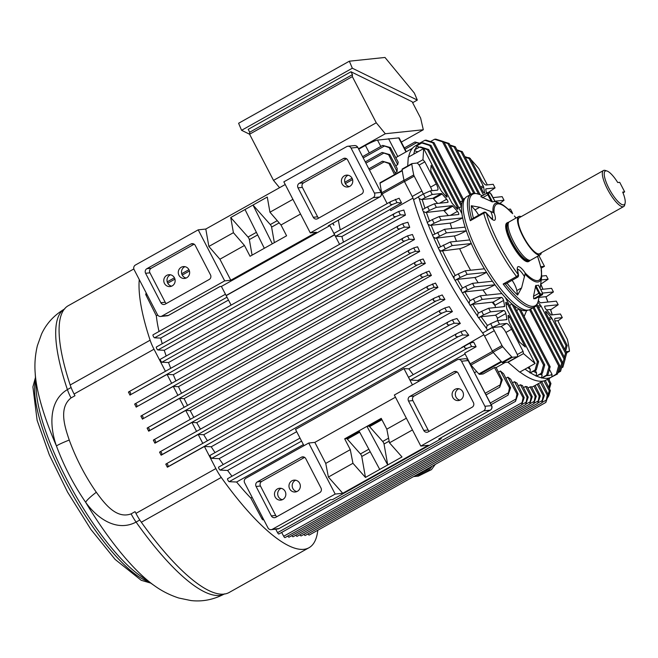 <?xml version="1.0" encoding="UTF-8"?>
<svg xmlns="http://www.w3.org/2000/svg" width="658" height="658" viewBox="0 0 658 658"><rect width="100%" height="100%" fill="white"/><g stroke="black" fill="none" stroke-linecap="round" stroke-linejoin="round"><path stroke-width="0.99" d="M308.717 443.023L245.919 478.226A3.405 3.249 84 0 0 244.628 482.824L267.971 527.864A3.405 3.249 84 0 0 272.379 529.271L335.177 494.068L308.717 443.023L314.845 442.382L325.743 463.405L328.4 477.05L352.943 463.29L365.461 477.428L387.726 464.951L366.95 426.351L368.883 426.154A2.04 0.559 -119.3 0 1 369.582 426.631L382.709 441.46A2.04 0.559 -119.3 0 1 384.033 444.01L387.726 464.951L401.997 456.948L389.478 442.818L412.443 429.945M328.4 477.05L342.76 493.278L428.391 445.277L420.807 446.075L483.605 410.872A3.405 3.249 84 0 0 484.905 406.274L461.554 361.234L468.126 360.543L491.477 405.583A3.405 3.249 84 0 1 490.177 410.189L438.804 438.985L441.164 438.738L441.156 437.693M607.021 171.014L605.335 170.463A20.661 5.692 60.7 0 0 603.485 170.504A20.661 5.692 60.7 0 0 608.033 190.244A20.661 5.692 60.7 0 0 623.036 206.752A20.661 5.692 60.7 0 0 623.694 206.546A20.661 5.692 60.7 0 0 624.689 204.992L625.1 203.273A19.304 5.322 60.7 0 0 622.69 192.078L624.664 191.873L619.721 182.332L617.747 182.546A19.304 5.322 60.7 0 0 607.021 171.014A19.304 5.322 60.7 0 0 610.089 190.483A19.304 5.322 60.7 0 0 625.1 203.273M603.485 170.504L519.343 217.666A20.661 5.692 60.7 0 0 523.891 237.406A20.661 5.692 60.7 0 0 538.886 253.914A20.661 5.692 60.7 0 0 539.544 253.717L623.694 206.546M365.461 477.428L361.768 456.488A2.04 0.559 60.7 0 0 360.444 453.938L347.317 439.116A2.04 0.559 60.7 0 0 346.618 438.631L344.685 438.837L381.221 418.356L386.822 429.164L406.364 418.208M314.845 442.382L395.466 397.193M325.743 463.405L350.286 449.644L352.943 463.29M344.685 438.837L350.286 449.644M389.478 442.818L386.822 429.164M272.379 529.271L278.959 528.58L330.332 499.784L332.701 499.529L441.164 438.738M342.76 493.278L335.177 494.068M420.807 446.075L394.348 395.03L457.145 359.827A3.405 3.249 84 0 1 461.554 361.234M379.732 469.425L358.955 430.834M256.094 486.476A3.405 3.249 84 0 1 257.393 481.87L301.348 457.236A3.405 3.249 84 0 1 305.756 458.634L321.014 488.063A3.405 3.249 84 0 1 319.714 492.661L275.76 517.303A3.405 3.249 84 0 1 271.343 515.897L256.094 486.476L260.453 486.015A3.405 3.249 84 0 1 261.744 481.417L304.638 457.376M418.661 381.401A133.434 36.766 -119.3 0 1 417.863 380.431L410.436 380.085A1.703 0.469 -119.3 0 1 409.177 378.638L412.426 384.897M413.24 374.641A133.434 36.766 -119.3 0 1 408.824 368.842L403.979 368.62L295.516 429.411L303.955 445.696M358.709 149.169L365.412 145.434A10.89 1.234 -27.4 0 1 377.503 140.105L398.682 137.884A10.89 1.234 -27.4 0 1 399.176 137.991L406.299 151.751M397.794 156.522L388.565 138.731M394.537 174.625L388.977 163.505L382.438 161.21L390.095 163.381L395.762 173.934M171.672 286.156A5.955 5.683 84 0 1 170.48 274.797M172.182 285.901A5.955 5.683 84 0 1 163.809 281.237A5.955 5.683 84 0 1 174.888 278.918A5.955 5.683 84 0 1 172.182 285.901M186.173 278.03A5.955 5.683 84 0 1 184.98 266.671M186.683 277.775A5.955 5.683 84 0 1 178.31 273.111A5.955 5.683 84 0 1 189.389 270.792A5.955 5.683 84 0 1 186.683 277.775M349.299 186.592A5.955 5.683 84 0 1 348.107 175.234M349.809 186.337A5.955 5.683 84 0 1 341.436 181.674A5.955 5.683 84 0 1 352.515 179.354A5.955 5.683 84 0 1 349.809 186.337M210.502 274.871A3.405 3.249 84 0 1 209.211 279.477L165.248 304.119A3.405 3.249 84 0 1 160.84 302.713L145.591 273.284A3.405 3.249 84 0 1 146.882 268.686L190.845 244.044A3.405 3.249 84 0 1 195.253 245.45L210.502 274.871M347.843 146.265A3.405 3.249 84 0 0 346.643 146.644L283.845 181.847L310.305 232.891L373.094 197.688A3.405 3.249 84 0 0 374.394 193.09L351.051 148.05L357.623 147.359A3.405 3.249 -96 0 0 354.415 145.574L347.843 146.265A3.405 3.249 84 0 1 351.051 148.05M362.928 189.438A3.405 3.249 84 0 1 361.629 194.044L317.674 218.678A3.405 3.249 84 0 1 313.266 217.28L298.008 187.851A3.405 3.249 84 0 1 299.308 183.253L343.262 158.611A3.405 3.249 84 0 1 347.679 160.017L362.928 189.438M160.675 316.465A3.405 3.249 84 0 0 161.876 316.087L224.674 280.884L198.214 229.839L135.416 265.034A3.405 3.249 84 0 0 134.117 269.64L157.468 314.68A3.405 3.249 84 0 0 160.675 316.465L167.247 315.774A3.405 3.405 0 0 0 168.563 315.363A3.405 0.938 -119.3 0 1 168.448 315.396A3.405 3.249 84 0 1 167.247 315.774M272.322 243.797L286.592 235.794L280.991 224.987L269.945 212.213L267.271 197.046L245.015 209.524L264.327 248.272L272.322 243.797L253.001 205.049L270.282 224.567A2.04 0.559 -119.3 0 1 271.606 227.109L274.345 242.662M252.08 255.139L249.341 239.594A2.04 0.559 60.7 0 0 248.017 237.044L230.736 217.527L233.409 232.693L244.455 245.467L250.056 256.275L264.327 248.272M230.736 217.527L245.015 209.524M310.305 232.891L316.432 232.241L230.802 280.242L224.674 280.884M166.318 303.519A3.405 3.249 84 0 1 165.199 302.261L149.942 272.831A3.405 3.249 84 0 1 151.241 268.225L194.135 244.192M318.743 218.086A3.405 3.249 84 0 1 317.617 216.819L302.367 187.398A3.405 3.249 84 0 1 303.667 182.792L346.552 158.751M198.214 229.839L205.798 229.042L208.866 246.454L219.904 259.227L230.802 280.242M390.794 201.562L334.305 233.22A1.703 0.469 60.7 0 0 334.272 233.236A1.703 0.469 60.7 0 0 334.568 234.7L226.105 295.5L221.401 286.427L219.83 286.592L168.448 315.396L161.876 316.087M332.586 223.416L333.943 225.209L332.923 223.235M334.568 234.7L329.872 225.636L328.293 225.801A3.405 0.938 60.7 0 0 328.4 225.768A3.405 0.938 60.7 0 0 328.49 225.694M338.376 220.175A133.434 36.766 60.7 0 0 340.268 229.881M285.235 184.52L205.798 229.042M292.917 199.341L269.945 212.213M300.533 214.031L280.991 224.987M244.455 245.467L219.904 259.227M233.409 232.693L208.866 246.454M221.401 286.427L329.872 225.636M459.991 400.138A5.955 5.683 84 0 1 458.799 388.779M460.501 399.883A5.955 5.683 84 0 1 452.12 395.219A5.955 5.683 84 0 1 463.207 392.9A5.955 5.683 84 0 1 460.501 399.883M282.364 499.702A5.955 5.683 84 0 1 281.172 488.343M282.874 499.447A5.955 5.683 84 0 1 274.501 494.783A5.955 5.683 84 0 1 285.58 492.464A5.955 5.683 84 0 1 282.874 499.447M296.865 491.575A5.955 5.683 84 0 1 295.672 480.217M297.375 491.32A5.955 5.683 84 0 1 289.002 486.657A5.955 5.683 84 0 1 300.081 484.337A5.955 5.683 84 0 1 297.375 491.32M429.246 431.27A3.405 3.249 84 0 1 428.128 430.011L412.87 400.582A3.405 3.249 84 0 1 414.17 395.976L457.055 371.935M408.511 401.035A3.405 3.249 84 0 1 409.811 396.437L453.773 371.795A3.405 3.249 84 0 1 458.182 373.201L473.431 402.622A3.405 3.249 84 0 1 472.131 407.228L428.177 431.87A3.405 3.249 84 0 1 423.768 430.464L408.511 401.035L412.87 400.582M276.821 516.703A3.405 3.249 84 0 1 275.702 515.444L260.453 486.015M403.979 368.62L409.177 378.638A1.703 0.469 -119.3 0 1 408.84 377.108L469.861 343.196L473.694 342.111L476.096 346.758L464.68 353.157L470.223 363.841L492.497 351.356M395.738 165.75L397.712 164.64A133.434 36.766 -119.3 0 1 398.23 162.222L390.359 147.556L389.232 147.68L382.693 145.385L390.359 147.556M395.137 172.766L397.095 171.664A133.434 36.766 -119.3 0 1 397.235 168.538L389.758 154.614L388.631 154.729L382.101 152.442L389.758 154.614M505.879 378.292L507.877 377.174A133.434 36.766 -119.3 0 0 510.723 379.247L518.076 393.961L515.502 401.364L516.949 394.076L507.877 377.174M512.508 382.808L514.49 381.698A133.434 36.766 -119.3 0 0 516.982 383.112L524.204 397.572L521.63 404.974L523.077 397.687L514.49 381.698M518.372 385.901L520.404 384.766A133.434 36.766 -119.3 0 0 522.452 385.572L528.234 397.144L525.66 404.547L527.107 397.267L520.404 384.766M523.48 387.636L525.569 386.468A133.434 36.766 -119.3 0 0 527.297 386.764L532.273 396.725L529.698 404.127L531.146 396.84L525.569 386.468M527.946 388.072L530.06 386.888A133.434 36.766 -119.3 0 0 531.524 386.731L536.303 396.305L535.176 396.42L530.06 386.888M531.779 387.249L533.885 386.073A133.434 36.766 -119.3 0 0 535.028 385.522A133.434 36.766 -119.3 0 0 535.135 385.465L540.341 395.877L539.215 396.001L533.885 386.073M496.157 367.551L505.27 362.443M498.435 372.115L500.425 371.005A133.434 36.766 -119.3 0 0 503.617 373.777L510.608 387.751L508.034 395.154L509.481 387.866L500.425 371.005M153.026 334.832L225.447 294.233L153.051 334.815A1.703 0.469 60.7 0 0 153.026 334.832A1.703 0.469 60.7 0 0 153.347 336.345A1.703 0.469 60.7 0 0 154.556 337.809L160.651 338.097L228.474 300.081M160.651 338.097A133.434 36.766 60.7 0 0 162.23 343.723M394.142 213.735L156.407 346.988A1.703 0.469 60.7 0 0 156.382 347.005A1.703 0.469 60.7 0 0 156.694 348.518A1.703 0.469 60.7 0 0 157.912 349.982L164.253 350.278L405.443 215.092A133.434 36.766 -119.3 0 1 403.864 210.025L398.641 211.506L400.377 214.853L395.754 216.663C393.081 216.597 392.579 215.602 394.265 213.661L398.641 211.506M164.253 350.278A133.434 36.766 60.7 0 0 166.17 356.003M398.263 225.908L160.379 359.243A1.703 0.469 60.7 0 0 160.379 359.243A1.703 0.469 60.7 0 0 160.733 360.831A1.703 0.469 60.7 0 0 161.958 362.237L168.522 362.542L409.712 227.355A133.434 36.766 -119.3 0 1 407.87 222.264L402.638 223.745L404.382 227.1L399.941 228.844C397.128 228.926 396.568 227.948 398.263 225.908L402.638 223.745M168.522 362.542A133.434 36.766 60.7 0 0 170.726 368.324M130.021 395.154L128.425 392.094L128.878 391.781C130.498 391.971 130.991 392.99 130.366 394.825L167.05 374.402L173.301 374.698L414.491 239.504A133.434 36.766 -119.3 0 1 412.459 234.495L407.508 235.893L409.251 239.257L404.81 240.993C402.005 241.083 401.446 240.104 403.132 238.056L407.508 235.893M173.301 374.698A133.434 36.766 60.7 0 0 175.933 380.908M136.239 407.17L134.651 404.102L135.104 403.79C136.724 403.987 137.218 404.999 136.593 406.833L173.276 386.411L178.483 386.657L419.672 251.463A133.434 36.766 -119.3 0 1 417.6 246.808L413.734 247.91L415.478 251.266L411.036 253.009C408.231 253.091 407.664 252.113 409.358 250.065L413.734 247.91M178.483 386.657A133.434 36.766 60.7 0 0 181.534 393.27M142.465 419.179L140.878 416.111L141.33 415.807C142.951 415.996 143.444 417.007 142.819 418.85L179.502 398.419L184.117 398.641L425.315 263.447A133.434 36.766 -119.3 0 1 423.168 259.005L419.96 259.918L421.704 263.274L417.262 265.018C414.45 265.1 413.89 264.121 415.585 262.081L419.96 259.918M184.117 398.641A133.434 36.766 60.7 0 0 187.505 405.418M148.692 431.187L185.729 410.428L190.203 410.641L431.393 275.447A133.434 36.766 -119.3 0 1 429.139 271.088L421.811 274.09L147.556 427.815C149.169 428.004 149.67 429.016 149.045 430.858L148.692 431.187L147.104 428.119L147.556 427.815M190.203 410.641A133.434 36.766 60.7 0 0 193.814 417.386M154.918 443.196L191.955 422.436L196.734 422.666L437.924 287.472A133.434 36.766 -119.3 0 1 435.481 283.072L428.037 286.098L153.783 439.824C155.395 440.013 155.897 441.033 155.272 442.867L154.918 443.196L153.33 440.136L153.783 439.824M196.734 422.666A133.434 36.766 60.7 0 0 200.451 429.164M161.144 455.204L198.181 434.453L203.733 434.716L444.923 299.522A133.434 36.766 -119.3 0 1 442.209 294.94L434.264 298.107L160.009 451.832C161.621 452.03 162.123 453.041 161.498 454.875L161.144 455.204L159.557 452.145L160.009 451.832M203.733 434.716A133.434 36.766 60.7 0 0 207.426 440.761M167.371 467.221L204.408 446.461L211.226 446.782L452.424 311.596A133.434 36.766 -119.3 0 1 449.315 306.694L444.866 307.96L440.605 310.058L166.235 463.849C167.848 464.038 168.349 465.05 167.724 466.892L167.371 467.221L165.783 464.153L166.235 463.849M211.226 446.782A133.434 36.766 60.7 0 0 215.034 452.605M447.95 322.058L210.215 455.32A1.703 0.469 60.7 0 0 210.182 455.328A1.703 0.469 60.7 0 0 210.535 456.915A1.703 0.469 60.7 0 0 211.769 458.322L219.139 458.667L460.329 323.473A133.434 36.766 -119.3 0 1 456.981 318.546L452.449 319.829L454.185 323.185L449.743 324.929C446.938 325.011 446.379 324.032 448.065 321.992L452.449 319.829M219.139 458.667A133.434 36.766 60.7 0 0 223.251 464.515M408.824 368.842L468.767 335.243A133.434 36.766 -119.3 0 1 465.206 330.39L460.904 331.616L462.64 334.963L458.198 336.707C455.418 336.806 454.843 335.835 456.471 333.795L460.904 331.616M461.727 347.457L483.844 334.79M231.09 305.123L226.179 295.639L334.642 234.84A1.703 0.469 60.7 0 0 335.81 236.214L392.407 204.49C389.725 204.424 389.223 203.429 390.91 201.488L399.118 198.247L401.52 202.886L390.104 209.285L390.762 210.552L412.969 198.107M335.81 236.214L341.905 236.502L390.186 209.441M341.905 236.502A133.434 36.766 60.7 0 0 343.476 242.128M414.491 239.504L409.251 239.257M419.672 251.463L415.478 251.266M425.315 263.447L421.704 263.274M431.393 275.447L427.93 275.283L423.489 277.026C420.676 277.117 420.117 276.138 421.811 274.09M437.924 287.472L434.157 287.299L429.715 289.035C426.902 289.125 426.343 288.146 428.037 286.098M444.923 299.522L440.383 299.308L435.941 301.051C433.129 301.134 432.569 300.155 434.264 298.107M452.424 311.596L446.601 311.316L442.168 313.06C439.355 313.142 438.796 312.163 440.49 310.124M456.471 333.795L218.629 467.114A1.703 0.469 60.7 0 0 218.999 468.71A1.703 0.469 60.7 0 0 220.216 470.092L227.578 470.437L296.7 431.689M227.578 470.437A133.434 36.766 60.7 0 0 231.994 476.228M494.52 367.567L496.083 367.403L502.284 379.814L499.71 387.217L501.166 379.937L494.52 367.567L483.104 373.966L479.517 374.344A2.04 0.559 -119.3 0 1 478.868 373.917A145.689 40.138 -119.3 0 1 471.005 365.034A2.04 0.559 -119.3 0 1 470.223 363.841M380.11 182.71L402.219 170.323L380.176 182.694A2.04 0.559 60.7 0 0 380.11 182.71A2.04 0.559 60.7 0 0 380.011 183.204A145.689 40.138 60.7 0 0 381.689 192.736A2.04 0.559 60.7 0 0 382.158 193.954L387.151 203.593M146.471 293.468L145.805 293.846A1.703 0.469 60.7 0 0 146.092 295.31L156.341 315.815L157.698 315.059M156.341 315.815A133.434 36.766 60.7 0 0 159.014 331.468M300.023 438.096L227.586 478.695A1.703 0.469 60.7 0 0 227.964 480.299A1.703 0.469 60.7 0 0 229.181 481.681L236.609 482.026L303.387 444.594M236.609 482.026A133.434 36.766 60.7 0 0 250.813 498.065L252.137 497.325M476.096 346.758L471.597 346.544L467.164 348.288C464.384 348.395 463.808 347.424 465.436 345.384M417.863 380.431L465.091 353.955M250.813 498.065L261.785 518.504A1.703 0.469 60.7 0 0 263.077 519.853L263.652 519.532M474.558 372.658L476.647 371.482M380.085 190.401L381.114 189.833M469.861 343.196L471.597 346.544M501.166 379.937L502.284 379.814M468.767 335.243L462.64 334.963M401.52 202.886L397.029 202.672L392.407 204.49M395.294 199.333L397.029 202.672M548.55 378.728L550.943 383.524L549.817 383.639L547.497 379.312M549.619 378.128L549.109 379.855M397.095 171.664L388.631 154.729M388.977 163.505L390.095 163.381M154.556 337.809L226.985 297.21M405.443 215.092L400.377 214.853M157.912 349.982L395.754 216.663M409.712 227.355L404.382 227.1M427.93 275.283L426.187 271.927M434.157 287.299L432.413 283.935M440.383 299.308L438.639 295.952M446.601 311.316L444.866 307.96M460.329 323.473L454.185 323.185M509.481 387.866L510.608 387.751M516.949 394.076L518.076 393.961M275.71 529.18L277.569 532.643A1.703 0.469 60.7 0 0 278.869 534L515.502 401.364M523.077 397.687L524.204 397.572M281.649 532.437L283.697 536.254A1.703 0.469 60.7 0 0 284.996 537.611L521.63 404.974M527.107 397.267L528.234 397.144M287.834 536.015A1.703 0.469 60.7 0 0 289.026 537.183L525.66 404.547M531.146 396.84L532.273 396.725M291.864 535.596A1.703 0.469 60.7 0 0 293.057 536.764L529.698 404.127M295.903 535.168A1.703 0.469 60.7 0 0 297.095 536.344L533.728 403.699L535.176 396.42M536.303 396.305L533.728 403.699M299.933 534.748A1.703 0.469 60.7 0 0 301.125 535.916L537.759 403.28L539.215 396.001M540.341 395.877L537.759 403.28M538.45 383.606L544.372 395.458L543.245 395.573L537.199 384.305M303.971 534.329A1.703 0.469 60.7 0 0 305.164 535.497L541.797 402.861L543.245 395.573M544.372 395.458L541.797 402.861M541.764 381.747L548.41 395.03L547.275 395.154L540.473 382.471M308.002 533.901A1.703 0.469 60.7 0 0 309.194 535.069L545.827 402.433L547.275 395.154M548.41 395.03L545.827 402.433M545.285 380.456L550.351 390.581L549.224 390.696L543.952 380.883M550.351 390.581L548.83 395.762L547.571 397.876M548.172 394.57L549.224 390.696M549.422 388.705L550.943 383.524M548.788 387.455L549.817 383.639M419.409 143.617L414.959 142.005L419.82 143.296M397.712 164.64L389.232 147.68M339.561 244.324L334.642 234.84M198.181 434.453L202.796 443.352M191.955 422.436L196.569 431.344M185.729 410.428L190.343 419.335M179.502 398.419L184.117 407.318M173.276 386.411L177.89 395.31M167.05 374.402L171.664 383.301M139.266 279.568A164.41 45.303 60.7 0 0 150.114 340.194A21.443 5.906 60.7 0 0 153.997 349.217L165.438 371.293M133.854 268.949L68.292 305.699A164.41 45.303 -119.3 0 0 70.192 384.988A21.443 5.906 -119.3 0 0 74.083 394.019L74.963 395.729L71.023 397.934C58.373 407.968 64.928 427.248 69.246 440.046A20.423 1.563 159.8 0 0 56.456 445.992C49.638 426.877 48.429 400.862 67.404 389.585L71.105 387.513M69.246 440.046C76.073 458.684 85.096 476.088 96.315 492.266C104.293 503.189 116.195 519.335 131.115 513.873A20.423 5.626 60.7 0 0 136.091 522.082C116.598 532.404 96.849 518.043 85.647 502.293C73.63 484.79 63.9 466.02 56.456 445.992A140.582 38.732 60.7 0 1 35.17 372.839C34.471 363.89 35.203 354.851 37.366 345.713L41.528 334.091C46.397 323.53 54.17 315.1 64.846 308.799M131.115 513.873L135.063 511.661L135.943 513.372L215.865 468.57A21.443 5.906 60.7 0 0 221.261 477.445A164.41 45.303 60.7 0 0 308.989 547.736A164.41 45.303 60.7 0 0 317.814 530.241M204.408 446.461L215.865 468.57M308.989 547.736L229.066 592.529A164.41 45.303 -119.3 0 1 141.338 522.238A21.443 5.906 -119.3 0 1 135.943 513.372M96.315 492.266A20.423 3.027 145.3 0 0 85.647 502.293A140.582 38.732 60.7 0 0 154.507 585.743C161.778 591.016 169.871 595.112 178.795 598.023L190.878 600.54C202.434 601.905 213.677 599.668 224.625 593.853M385.3 133.738L423.308 129.749L420.635 118.127L412.147 101.743L350.969 71.747L352.458 74.625L352.334 76.616L376.261 122.775L385.3 133.738L358.503 148.757M401.298 142.087L423.308 129.749M279.551 187.703L273.506 180.374L376.261 122.775M273.506 180.374L249.579 134.216L352.334 76.616M241.585 130.3L238.599 123.268L349.349 61.194L384.988 57.46L414.343 93.058L417.32 100.082L352.334 68.218L241.585 130.3L249.588 134.224L249.703 132.225L352.458 74.625M249.703 132.225L248.206 129.346L350.969 71.747M412.64 102.706L417.32 100.082M352.334 68.218L349.349 61.194M541.156 268.16L544.47 266.293L538.902 255.559M547.826 374.994L546.617 375.118L548.953 366.835L518.915 308.89A63.99 17.634 60.7 0 0 520.618 309.712L550.162 366.712L547.826 374.994L542.085 377.939A134.117 36.955 60.7 0 0 551.634 376.993L546.494 379.88A134.117 36.955 -119.3 0 1 519.902 372.017M408.643 156.991A134.117 36.955 -119.3 0 1 415.346 145.895L419.862 143.37M482.643 332.989A6.81 1.875 -119.3 0 1 484.584 336.106L492.299 350.994A2.04 0.559 -119.3 0 0 493.072 352.178A146.372 40.327 -119.3 0 0 502.038 362.303A2.04 0.559 -119.3 0 0 502.679 362.714L507.68 362.196A6.81 1.875 -119.3 0 1 508.042 362.237L517.747 356.8A6.81 1.875 60.7 0 0 517.385 356.751L512.385 357.278A2.04 0.559 -119.3 0 1 511.743 356.866A146.372 40.327 -119.3 0 1 502.778 346.741A2.04 0.559 -119.3 0 1 502.005 345.557L494.29 330.67A6.81 1.875 60.7 0 0 492.349 327.544L482.643 332.989A134.117 36.955 -119.3 0 1 413.545 199.67L418.356 196.972L413.545 199.67A6.81 1.875 -119.3 0 0 412.204 196.487L404.489 181.6A2.04 0.559 -119.3 0 1 404.02 180.382A146.372 40.327 -119.3 0 1 402.104 169.517A2.04 0.559 -119.3 0 1 402.211 169.04A2.04 0.559 -119.3 0 1 402.277 169.024L411.859 163.645M492.349 327.544L500.771 326.664A6.81 1.875 -119.3 0 1 505.903 332.454L517.344 354.53L523.052 351.331L511.611 329.255A6.81 1.875 60.7 0 0 506.479 323.465L499.471 324.197L492.521 327.273L490.654 323.662L497.604 320.594L506.734 319.64A2.04 0.559 60.7 0 0 506.8 319.615A2.04 0.559 60.7 0 0 506.89 319.064L505.903 313.471A2.04 0.559 60.7 0 0 505.015 311.497A2.04 0.559 60.7 0 0 503.88 310.444L490.523 311.843L483.564 314.911L481.697 311.308L488.647 308.24L504.431 306.587A2.04 0.559 60.7 0 0 504.497 306.562A2.04 0.559 60.7 0 0 504.587 306.011L503.6 300.418A2.04 0.559 60.7 0 0 502.712 298.436A2.04 0.559 60.7 0 0 501.577 297.383L482.191 299.415L475.24 302.491L473.373 298.888L480.324 295.812L501.873 293.558A63.99 17.634 60.7 0 0 505.344 297.474L538.606 361.637L536.27 369.928L535.061 370.051L537.397 361.768L507.474 304.037A2.04 0.559 60.7 0 0 505.87 302.318A2.04 0.559 60.7 0 0 505.78 302.877L506.767 308.47A2.04 0.559 60.7 0 0 507.252 309.762L535.102 363.496L519.688 372.132L508.042 362.262L523.455 353.617L535.102 363.496M544.47 266.293L540.753 266.687M554.941 320.989L558.009 320.66A6.81 1.875 60.7 0 0 559.341 323.851L567.056 338.738A2.04 0.559 -119.3 0 1 567.525 339.956A146.372 40.327 -119.3 0 1 569.441 350.813A2.04 0.559 -119.3 0 1 569.343 351.29A2.04 0.559 -119.3 0 1 569.277 351.314L565.97 351.66M407.697 165.964L408.273 157.196L423.686 148.552L451.536 202.286A2.04 0.559 60.7 0 0 452.375 203.544L456.989 208.759A2.04 0.559 60.7 0 0 457.762 209.219A2.04 0.559 60.7 0 0 457.368 207.377L427.445 149.646L419.5 147.121L414.367 149.999L414.704 150.657A134.117 36.955 60.7 0 0 413.775 154.104M423.201 194.077A6.81 1.875 60.7 0 0 421.91 191.042L414.195 176.155A2.04 0.559 -119.3 0 1 413.726 174.946A146.372 40.327 -119.3 0 1 411.809 164.081A2.04 0.559 -119.3 0 1 411.916 163.603A2.04 0.559 -119.3 0 1 411.982 163.579L416.975 163.061A6.81 1.875 60.7 0 0 417.197 162.987A6.81 1.875 60.7 0 0 417.262 162.945L419.13 165.059L424.846 161.86L422.954 159.721L417.016 163.052M470.774 159.392A146.372 40.327 -119.3 0 1 478.473 168.152A2.04 0.559 -119.3 0 1 479.246 169.336L486.969 184.224A6.81 1.875 60.7 0 0 487.331 184.914M468.118 157.698L468.874 157.616A2.04 0.559 -119.3 0 1 469.508 158.027A146.372 40.327 -119.3 0 1 469.656 158.183M423.686 148.552L422.954 159.721M523.052 351.331L523.455 353.617M517.344 354.53L517.747 356.8M514.038 305.633L544.766 364.902L542.431 373.193L541.213 373.316L543.549 365.034L511.809 303.799A63.99 17.634 60.7 0 0 514.038 305.633A63.99 17.634 60.7 0 0 518.915 308.89L516.653 310.675M541.476 373.728L542.126 374.986L541.476 377.996L546.617 375.118M464.893 156.67L470.24 158.372L481.056 179.239A6.81 1.875 60.7 0 0 486.188 185.03L493.196 184.298L495.063 187.9L485.933 188.854A2.04 0.559 60.7 0 0 485.867 188.879A2.04 0.559 60.7 0 0 485.777 189.43L486.492 193.46M535.061 370.051L529.92 372.93L530.299 369.393L529.007 366.909M486.361 192.712L487.989 192.547A132.069 36.387 60.7 0 1 488.162 192.778M417.591 151.965L414.704 150.657M458.79 207.665L461.497 206.727L429.756 145.492L421.819 142.967L416.679 145.846L416.901 146.282A134.117 36.955 60.7 0 0 415.108 149.588M434.148 223.218L430.283 225.39L450.22 223.095C452.441 222.815 456.586 221.08 462.656 217.888L441.107 220.15L434.148 223.218L432.281 219.616L439.24 216.548L458.626 214.516A2.04 0.559 60.7 0 0 458.692 214.492A2.04 0.559 60.7 0 0 458.568 213.241A2.04 0.559 60.7 0 0 457.458 211.391L452.844 206.176A2.04 0.559 60.7 0 0 452.136 205.699L436.353 207.352L429.403 210.42L427.535 206.818L434.486 203.75L447.851 202.343A2.04 0.559 60.7 0 0 447.917 202.327A2.04 0.559 60.7 0 0 447.794 201.077A2.04 0.559 60.7 0 0 446.683 199.226L442.069 194.011A2.04 0.559 60.7 0 0 441.37 193.526L432.24 194.488L425.282 197.556L423.415 193.954L430.373 190.886L437.381 190.146A6.81 1.875 60.7 0 0 437.595 190.08A6.81 1.875 60.7 0 0 436.279 183.927L424.846 161.86M423.415 193.954L418.282 196.832L419.212 198.626A134.117 36.955 60.7 0 0 422.658 209.548M419.13 165.059L430.571 187.127A6.81 1.875 -119.3 0 1 432.018 190.713M419.582 147.186L416.901 146.282M430.283 225.39L428.078 224.296L427.149 222.494L432.281 219.616M448.361 215.585L444.282 210.979A2.04 0.559 60.7 0 0 443.574 210.494L425.685 212.509L423.324 211.489L422.395 209.696L427.535 206.818M437.586 203.421L433.507 198.815A2.04 0.559 60.7 0 0 432.808 198.329L421.671 199.58L419.212 198.626M421.334 143.238L419.746 143.156L424.887 140.277L432.824 142.802L462.862 200.748A63.99 17.634 60.7 0 0 461.686 204.638A63.99 17.634 60.7 0 0 461.497 206.727A63.99 17.634 60.7 0 0 461.916 213.686A63.99 17.634 60.7 0 0 462.656 217.888A63.99 17.634 60.7 0 0 465.091 227.133A63.99 17.634 60.7 0 0 466.3 230.802L446.395 232.891L435.382 238.237L433.367 237.036L432.438 235.235L444.528 229.288L465.091 227.133M435.382 238.237L454.415 235.951C456.701 235.556 460.666 233.837 466.3 230.802A63.99 17.634 60.7 0 0 469.771 239.94A63.99 17.634 60.7 0 0 471.317 243.575L452.178 245.582L440.885 251.085L439.149 249.727L438.22 247.926L450.311 241.98L469.771 239.94M460.164 277.479L455.032 280.357L457.433 279.321L474.879 277.495C477.198 277.051 481.105 275.34 486.583 272.363L467.122 274.402L460.164 277.479L458.297 273.876L465.247 270.8L484.395 268.793A63.99 17.634 60.7 0 1 471.317 243.575C465.88 246.528 461.998 248.239 459.662 248.699L440.885 251.085M455.032 280.357L454.094 278.556L453.954 276.311L458.297 273.876M460.181 201.735L462.862 200.748A63.99 17.634 60.7 0 1 463.577 199.67L434.033 142.671L426.096 140.146L424.887 140.277M558.058 320.816L562.302 317.617L555.294 318.349A6.81 1.875 60.7 0 0 555.072 318.414A6.81 1.875 60.7 0 0 556.388 324.567L567.204 345.425L565.633 351.01M547.95 302.022L545.934 296.676L538.894 297.375M552.325 314.861L550.582 309.49L546.518 309.869M527.626 310.066L526.441 311.037L524.138 316.498M549.414 369.36L552.037 374.418L551.766 376.919L556.298 374.106L558.634 365.823L529.567 309.737M492.521 327.273L487.381 330.151L486.459 328.358L487.043 325.694L490.654 323.662M497.752 320.578L497.341 318.275A2.04 0.559 60.7 0 0 496.453 316.292A2.04 0.559 60.7 0 0 495.318 315.24L481.121 316.728L478.432 317.789L477.494 315.996L477.979 313.397L481.697 311.308M467.46 290.005L462.319 292.884L461.39 291.091L461.529 288.681L465.593 286.403L467.46 290.005L474.41 286.937L494.972 284.782A63.99 17.634 60.7 0 0 501.873 293.558M501.577 297.383L493.187 302.088L472.683 304.317L470.1 305.37L469.17 303.568L469.508 301.051L473.373 298.888M465.593 286.403L472.543 283.335L492.447 281.246A63.99 17.634 60.7 0 0 494.972 284.782C489.256 287.85 485.259 289.569 482.972 289.939L464.803 291.848L462.319 292.884M536.27 369.928L529.92 372.93M541.213 373.316L536.081 376.195L536.599 372.938L535.316 370.462M542.431 373.193L536.081 376.195M493.187 302.088L495.063 305.205L495.449 307.525M505.344 297.474A63.99 17.634 60.7 0 0 511.809 303.799L509.572 305.625M484.395 268.793A63.99 17.634 60.7 0 0 486.583 272.363A63.99 17.634 60.7 0 0 492.447 281.246M543.549 365.034L544.766 364.902M472.543 283.335L474.41 286.937M465.247 270.8L467.122 274.402M542.085 377.939L541.476 377.996M548.953 366.835L550.162 366.712M525.273 346.988L509.777 317.098A2.04 0.559 60.7 0 0 508.173 315.379A2.04 0.559 60.7 0 0 508.083 315.93L509.07 321.523A2.04 0.559 60.7 0 0 509.547 322.815L519.549 342.102L525.273 346.988M483.564 314.911L478.432 317.789M475.24 302.491L470.1 305.37M537.397 361.768L538.606 361.637M480.324 295.812L482.191 299.415M488.647 308.24L490.523 311.843M497.604 320.594L499.471 324.197M534.025 307.261L562.919 363.002L560.575 371.285L559.366 371.416L561.702 363.126L533.038 307.821M559.366 371.416L558.017 372.173M560.575 371.285L557.836 372.823M561.702 363.126L562.919 363.002M540.827 284.141L548.139 279.206L541.246 279.93M541.731 276.08L546.272 275.603L548.139 279.206M530.562 309.202L559.843 365.692L557.507 373.974L551.634 376.993A134.117 36.955 60.7 0 0 551.766 376.919M557.507 373.974L556.298 374.106M558.634 365.823L559.843 365.692M537.01 304.407L565.23 358.849L562.894 367.131L561.537 367.896M562.894 367.131L561.718 367.254M562.894 362.961L564.021 358.972L536.27 305.452M540.695 289.487L551.568 288.344L553.436 291.946L542.537 293.09M553.436 291.946L546.033 296.923M538.4 300.698L539.831 302.318A2.04 0.559 60.7 0 0 540.531 302.803L556.314 301.142L558.181 304.744L544.816 306.151A2.04 0.559 60.7 0 0 544.75 306.167A2.04 0.559 60.7 0 0 544.873 307.418A2.04 0.559 60.7 0 0 545.984 309.268L550.598 314.483A2.04 0.559 60.7 0 0 551.305 314.968L560.435 314.006L562.302 317.617M558.181 304.744L550.68 309.778M564.868 349.538L565.995 345.557L551.906 318.373A2.04 0.559 60.7 0 0 551.067 317.123L546.453 311.908A2.04 0.559 60.7 0 0 545.688 311.448A2.04 0.559 60.7 0 0 546.074 313.29L566.702 353.075L565.132 358.659M564.367 357.187L565.493 353.206L541.131 306.209A2.04 0.559 60.7 0 0 540.292 304.95L537.964 302.318M564.021 358.972L565.23 358.849M565.493 353.206L566.702 353.075M565.995 345.557L567.204 345.425M461.686 204.638L430.965 145.369L423.028 142.844L421.819 142.967M430.965 145.369L429.756 145.492M439.445 235.959L437.578 232.356M444.528 229.288L446.395 232.891M445.227 248.65L443.36 245.047M450.311 241.98L452.178 245.582M434.033 142.671L432.824 142.802M419.5 147.121L420.717 146.997L428.654 149.522L461.916 213.686M429.403 210.42L425.685 212.509M425.282 197.556L421.671 199.58M430.768 170.833L440.77 190.121A2.04 0.559 60.7 0 0 441.6 191.371L446.223 196.586A2.04 0.559 60.7 0 0 446.988 197.055A2.04 0.559 60.7 0 0 446.593 195.204L431.097 165.314L430.768 170.833M428.654 149.522L427.445 149.646M430.373 190.886L432.24 194.488M434.486 203.75L436.353 207.352M439.24 216.548L441.107 220.15M473.744 193.427L447.909 143.592L444.084 142.375M474.994 193.378L449.118 143.46L443.772 141.766M449.118 143.46L447.909 143.592M470.018 194.858L442.505 141.783L434.568 139.266L430.488 141.544M434.568 139.266L435.777 139.134L443.714 141.659L471.005 194.307M443.714 141.659L442.505 141.783M449.932 145.031L455.278 146.726L480.159 194.735M483.548 195.113L461.061 151.735L457.244 150.526M456.923 149.909L462.27 151.611L482.898 191.404A2.04 0.559 60.7 0 0 484.502 193.115A2.04 0.559 60.7 0 0 484.592 192.564L483.605 186.971A2.04 0.559 60.7 0 0 483.12 185.679L469.031 158.496L465.214 157.287M495.063 187.9L488.154 192.597M493.064 197.606L502.153 196.652L504.02 200.254L494.931 201.208M504.02 200.254L499.866 203.412M508.313 209.302L510.476 209.079L512.343 212.682L512.006 212.953M512.343 212.682L511.784 212.74M478.547 194.085L454.061 146.857L450.245 145.64M470.24 158.372L469.031 158.496M462.27 151.611L461.061 151.735M455.278 146.726L454.061 146.857M517.41 270.043A2.04 1.538 170 0 1 517.714 270.644L518.504 275.143A2.04 1.538 170 0 0 518.208 274.534A62.633 17.256 60.7 0 1 486.41 213.2L490.12 217.387A2.04 1.217 -41.5 0 0 489.939 216.992L486.229 212.805A2.04 1.217 -41.5 0 1 486.41 213.2A2.04 1.275 -16 0 0 483.679 213.208A2.04 0.559 -119.3 0 1 483.704 212.378L471.63 219.147L470.314 220.701A64.673 17.824 -119.3 0 1 471.046 194.283L466.711 196.709A64.673 17.824 60.7 0 0 465.979 223.128A64.673 17.824 60.7 0 0 495.384 281.805A64.673 17.824 60.7 0 0 527.905 310.181A64.673 17.824 60.7 0 0 529.953 309.548L534.288 307.113A64.673 17.824 -119.3 0 1 503.148 284.034L505.698 283.886L517.492 277.273A2.04 0.559 -119.3 0 1 517.427 277.298A2.04 0.559 -119.3 0 1 516.505 276.549A2.04 0.888 -37.2 0 0 518.208 274.534L517.41 270.043A12.255 3.38 60.7 0 1 525.281 273.119A43.51 11.992 60.7 0 0 541.205 270.282L541.32 268.875L541.518 271.343M494.421 201.29L495.137 201.652A47.516 13.094 60.7 0 0 492.513 201.932L480.809 196.66L487.405 192.967M482.454 197.787L487.849 194.76A2.04 0.559 -119.3 0 1 487.455 192.917L480.809 196.66M538.4 285.128L542.299 292.637L538.4 285.128A47.516 13.094 -119.3 0 1 535.785 285.399L533.506 296.273L538.902 293.246L535.349 286.403M542.398 294.694A2.04 0.559 -119.3 0 1 542.315 294.776L535.538 298.559L533.72 298.757L533.506 296.273M492.283 219.089A10.215 2.813 60.7 0 0 490.662 211.391L479.764 207.254L471.317 205.757L475.002 209.918A10.215 2.813 -119.3 0 1 478.654 215.207M490.662 211.391L494.15 213.06A43.51 11.992 60.7 0 1 511.225 212.435L512.705 213.677L511.118 212.156M525.281 273.119L521.58 287.933L517.607 295.064L516.826 290.597A10.215 2.813 60.7 0 0 512.105 280.292M507.022 283.146A62.222 17.141 60.7 0 0 517.607 295.064M473.423 218.135A62.222 17.141 -119.3 0 1 471.317 205.757M508.799 222.264A22.125 6.095 60.7 0 0 507.746 222.486L506.923 222.947A22.125 6.095 60.7 0 0 511.792 244.085A22.125 6.095 60.7 0 0 527.856 261.761A22.125 6.095 60.7 0 0 528.563 261.547L529.386 261.086A22.125 6.095 60.7 0 0 530.126 260.305M516.036 218.037A43.51 11.992 60.7 0 0 514.375 215.997L516.127 217.987M540.539 266.465L541.32 268.875L540.818 266.984A2.04 1.456 167.7 0 0 540.539 266.465A43.51 11.992 60.7 0 0 537.504 256.34M541.205 270.282A2.04 1.62 -7.3 0 1 541.518 270.981L541.509 270.882M541.518 270.981L541.624 277.108L540.111 288.36M511.225 212.435A2.04 1.316 -43.3 0 0 511.003 211.999L511.003 211.999C503.559 204.441 500.582 203.766 500.475 203.684A44.818 12.346 60.7 0 0 493.064 212.616M521.128 216.663A21.953 6.045 60.7 0 0 518.71 216.54A21.953 6.045 60.7 0 0 523.538 237.513A21.953 6.045 60.7 0 0 539.478 255.057A21.953 6.045 60.7 0 0 540.177 254.843A21.953 6.045 60.7 0 0 541.328 252.713M518.71 216.54L509.341 221.787A21.953 6.045 60.7 0 0 514.178 242.761A21.953 6.045 60.7 0 0 530.118 260.305A21.953 6.045 60.7 0 0 530.809 260.091L540.177 254.843M508.305 223.35L508.247 223.383A21.097 5.815 60.7 0 0 512.895 243.542A21.097 5.815 60.7 0 0 528.21 260.404A21.097 5.815 60.7 0 0 528.884 260.19L528.933 260.165M507.746 222.486A22.125 6.095 60.7 0 0 512.615 243.624A22.125 6.095 60.7 0 0 528.678 261.3A22.125 6.095 60.7 0 0 529.386 261.086M622.986 192.81L624.664 191.873M224.131 594.108A163.39 45.015 60.7 0 1 136.091 522.082L139.809 519.993M490.383 410.057A3.405 0.938 -119.3 0 1 490.284 410.156A3.405 0.938 -119.3 0 1 490.177 410.189L483.605 410.872M271.178 529.649L277.758 528.958A3.405 3.249 -96 0 0 278.959 528.58A3.405 0.938 60.7 0 0 279.066 528.547A3.405 0.938 60.7 0 0 279.148 528.473M438.911 438.952L490.284 410.156A3.405 3.405 0 0 0 491.641 405.616L484.905 406.274M468.299 360.576A3.405 3.405 0 0 0 464.918 358.758A3.405 3.249 84 0 1 468.126 360.543L491.641 405.616M369.286 152.903L365.412 145.434M380.793 146.446L377.503 140.105M405.97 151.932L398.682 137.884M431.961 466.259A18.037 13.621 -10 0 1 415.848 475.29M429.526 467.624A16.68 12.592 -10 0 1 418.274 473.933M248.017 237.044L256.39 232.348M249.341 239.594L257.673 234.922M279.165 222.873L271.606 227.109M277.248 220.66L270.282 224.567M193.296 243.789L190.845 244.044M151.241 268.225L146.882 268.686M149.942 272.831L145.591 273.284M165.199 302.261L160.84 302.713M345.721 158.356L343.262 158.611M303.667 182.792L299.308 183.253M302.367 187.398L298.008 187.851M317.617 216.819L313.266 217.28M354.415 145.574A3.405 3.405 0 0 1 357.796 147.392L380.974 192.399L374.394 193.09M357.796 147.392L380.974 192.399A3.405 3.249 84 0 1 379.674 196.997L328.293 225.801M328.4 225.768L379.781 196.964A3.405 0.938 60.7 0 1 379.674 196.997L373.094 197.688M381.138 192.432A3.405 3.405 0 0 1 379.781 196.964A3.405 0.938 60.7 0 0 379.88 196.874M168.645 315.289A3.405 0.938 -119.3 0 1 168.563 315.363L219.887 286.592M414.17 395.976L409.811 396.437M389.158 441.14L384.033 444.01M388.574 438.17L382.709 441.46M381.928 419.714L369.582 426.631M381.574 419.039L368.883 426.154M346.618 438.631L359.326 431.508M347.317 439.116L359.687 432.183M360.444 453.938L368.858 449.225M361.768 456.488L370.215 451.75M456.224 371.54L453.773 371.795M275.702 515.444L271.343 515.897M428.128 430.011L423.768 430.464M261.744 481.417L257.393 481.87M303.807 456.973L301.348 457.236M128.943 391.749L403.017 238.13M130.366 394.825L404.81 240.993M135.17 403.757L409.243 250.139M136.593 406.833L411.036 253.009M141.396 415.774L415.469 262.147M142.819 418.85L417.262 265.018M147.622 427.782L421.696 274.156M149.045 430.858L423.489 277.026M153.849 439.791L427.914 286.172M155.272 442.867L429.715 289.035M160.075 451.799L434.14 298.181M161.498 454.875L435.941 301.051M166.301 463.808L440.366 310.189M167.724 466.892L442.168 313.06M479.517 374.344L501.676 361.916M478.868 373.917L501.199 361.398M471.005 365.034L493.352 352.507M382.158 193.954L404.431 181.476M380.011 183.204L402.277 170.718M381.689 192.736L403.987 180.234M229.181 481.681L301.578 441.099M410.436 380.085L467.164 348.288M261.785 518.504L262.813 517.92M485.234 393.254L499.759 385.111M365.947 163.118L383.729 153.149M146.092 295.31L147.121 294.726M167.732 283.179L174.954 279.132M182.233 275.052L189.446 271.006M345.36 183.615L352.573 179.568M369.541 170.06L384.066 161.917M160.404 359.235L398.139 225.974M161.958 362.237L399.941 228.844M211.769 458.322L449.743 324.929M220.216 470.092L458.198 336.707M490.292 403.009L508.083 393.04M277.569 532.643L515.551 399.258M283.697 536.254L521.679 402.861M521.983 404.53L525.709 402.441M526.013 404.111L529.739 402.013M530.052 403.683L533.778 401.594M534.082 403.264L537.808 401.174M538.112 402.836L541.847 400.747M542.151 402.416L545.877 400.327M404.991 149.21L416.596 142.704M363.241 157.904L384.321 146.092M74.083 394.019L153.997 349.217M141.338 522.238L221.261 477.445M70.192 384.988L150.114 340.194M64.369 309.079A163.39 45.015 60.7 0 0 67.404 389.585A20.423 5.626 -119.3 0 0 71.023 397.934M35.17 372.839L36.272 390.688A122.026 33.624 60.7 0 0 73.301 491.37A122.026 33.624 60.7 0 0 139.858 575.487L154.507 585.743M35.606 379.946A120.496 33.196 60.7 0 0 71.335 492.472A120.496 33.196 60.7 0 0 148.675 581.664M536.681 376.129A134.117 36.955 60.7 0 0 541.361 377.766M530.521 372.864A134.117 36.955 60.7 0 0 535.851 375.759M525.043 369.13A134.117 36.955 60.7 0 0 529.583 372.272M419.87 143.395A134.117 36.955 60.7 0 0 417.715 145.262M478.728 317.756A134.117 36.955 60.7 0 0 486.459 328.358M470.322 305.345A134.117 36.955 60.7 0 0 477.494 315.996M462.467 292.876A134.117 36.955 60.7 0 0 469.17 303.568M455.106 280.349A134.117 36.955 60.7 0 0 461.39 291.091M439.149 249.727A134.117 36.955 60.7 0 0 454.094 278.556M433.367 237.036A134.117 36.955 60.7 0 0 438.286 247.893M428.078 224.296A134.117 36.955 60.7 0 0 432.561 235.169M423.324 211.489A134.117 36.955 60.7 0 0 427.33 222.388M484.584 336.106L494.29 330.67M492.299 350.994L502.005 345.557M493.072 352.178L502.778 346.741M502.038 362.303L511.743 356.866M502.679 362.714L512.385 357.278M507.68 362.196L517.385 356.751M566.571 352.828L569.277 351.314M402.104 169.517L411.809 164.081M404.02 180.382L413.726 174.946M404.489 181.6L414.195 176.155M412.204 196.487L421.91 191.042M540.234 374.418A132.069 36.387 60.7 0 0 542.126 374.986M527.708 367.633A132.069 36.387 60.7 0 0 530.299 369.393M464.787 198.584A63.99 17.634 60.7 0 0 463.577 199.67M417.419 151.62A132.069 36.387 60.7 0 0 417.246 152.162M436.279 183.927L430.571 187.127M431.155 225.094A132.069 36.387 60.7 0 0 434.798 233.911M426.351 212.304A132.069 36.387 60.7 0 0 429.6 221.121M422.189 199.44A132.069 36.387 60.7 0 0 424.969 208.257M450.22 223.095A74.206 20.447 60.7 0 0 451.832 228.523M454.415 235.951A74.206 20.447 60.7 0 0 456.504 241.33M436.501 237.826A132.069 36.387 60.7 0 0 440.506 246.643M442.34 250.517A132.069 36.387 60.7 0 0 455.311 275.546M542.875 289.257A132.069 36.387 60.7 0 0 540.687 284.05M547.843 302.03A132.069 36.387 60.7 0 0 545.819 296.651M552.21 314.869A132.069 36.387 60.7 0 0 550.45 309.457M520.618 309.712A63.99 17.634 60.7 0 0 527.354 310.214M546.708 375.619A132.069 36.387 60.7 0 0 552.037 374.418M481.121 316.728A132.069 36.387 60.7 0 0 487.479 325.447M511.611 329.255L505.903 332.454M506.479 323.465L500.771 326.664M457.433 279.321A132.069 36.387 60.7 0 0 462.549 288.105M472.683 304.317A132.069 36.387 60.7 0 0 478.563 313.068M464.803 291.848A132.069 36.387 60.7 0 0 470.281 300.616M533.63 371.408A132.069 36.387 60.7 0 0 536.599 372.938M492.233 302.269A74.206 20.447 60.7 0 0 495.129 305.715M482.972 289.939A74.206 20.447 60.7 0 0 486.706 295.146M459.662 248.699A74.206 20.447 60.7 0 0 470.61 270.241M474.879 277.495A74.206 20.447 60.7 0 0 478.169 282.743M507.474 304.037L506.117 304.802M509.777 317.098L508.42 317.855M506.89 319.064L505.673 319.747M505.903 313.471L497.341 318.275M503.88 310.444L495.318 315.24M504.587 306.011L503.37 306.694M503.6 300.418L495.063 305.205M551.906 318.373L549.43 319.763M551.067 317.123L548.739 318.423M546.453 311.908L545.679 312.336M541.131 306.209L538.663 307.599M540.292 304.95L537.964 306.258M457.368 207.377L456.298 207.969M457.458 211.391L450.343 215.38M452.844 206.176L444.282 210.979M452.136 205.699L443.574 210.494M446.683 199.226L439.569 203.215M442.069 194.011L433.507 198.815M441.37 193.526L432.808 198.329M446.593 195.204L445.524 195.804M484.592 192.564L483.984 192.909M483.605 186.971L481.278 188.278M483.12 185.679L480.644 187.061M470.314 220.701L483.679 213.208A64.673 17.824 60.7 0 0 516.505 276.549L503.148 284.034M524.92 274.073A44.818 12.346 60.7 0 0 541.624 277.108M471.671 219.122A63.941 17.618 -119.3 0 1 479.912 194.628L482.429 195.739M538.992 296.643L538.622 299.365A63.941 17.618 -119.3 0 1 505.319 284.042M490.12 217.387A12.255 3.38 60.7 0 0 494.15 213.06M491.246 194.151L495.161 201.652L490.218 192.991L488.4 193.181L488.623 194.423L487.849 194.76L491.394 201.611M488.623 194.423L492.513 201.932M535.538 298.559L542.258 294.8L540.44 294.99A2.04 0.559 -119.3 0 1 538.902 293.246L539.675 292.909L535.785 285.399M533.72 298.757L540.44 294.99A0.683 0.65 -96 0 0 540.695 294.068L539.675 292.909M542.315 292.67L542.513 293.879L540.695 294.068M542.332 292.637L542.315 294.776A2.04 0.559 -119.3 0 1 542.258 294.8A0.683 0.65 -96 0 0 542.513 293.879M488.4 193.181A0.683 0.65 -96 0 0 487.759 192.819L487.455 192.917A2.04 0.559 -119.3 0 1 487.52 192.901A0.683 0.65 -96 0 1 487.759 192.819L489.577 192.629A0.683 0.65 -96 0 1 490.218 192.991M489.577 192.629L491.263 194.184M479.764 207.254L475.002 209.918M521.58 287.933L516.826 290.597M524.566 276.796A10.215 2.813 60.7 0 0 517.599 269.361M486.229 212.805A2.04 2.04 0 0 0 483.704 212.378A2.04 0.559 -119.3 0 1 483.762 212.353M458.346 359.449L464.918 358.758M330.398 499.776L279.066 528.547A3.405 3.405 0 0 1 277.758 528.958M435.234 464.425L431.459 469.639L418.241 476.17L413.569 476.565M412.434 148.313L395.771 157.649M542.916 381.097L535.028 385.522M390.91 201.488L334.272 233.236M188.936 269.673L181.707 273.72M174.436 277.799L167.206 281.846M382.438 161.21L368.891 168.802M352.055 178.236L344.833 182.282M499.71 387.217L486.073 394.866M394.265 213.661L156.382 347.005M403.132 238.056L128.878 391.781M409.358 250.065L135.104 403.79M415.585 262.081L141.33 415.807M448.065 321.992L210.182 455.328M508.034 395.154L491.131 404.629M414.959 142.005L404.341 147.96M382.693 145.385L362.591 156.653M382.101 152.442L365.289 161.86M35.458 377.453L32.9 386.92L37.128 420.355L49.292 454.793L67.568 492.118L90.87 529.394L115.134 559.423L141.215 580.29L150.723 583.095M569.343 351.29L566.579 352.844M411.916 163.603L402.211 169.04M463.059 198.955L465.041 198.428M542.973 289.249L540.728 283.919M500.475 203.684L494.956 201.249M471.046 194.283C472.592 192.967 475.545 193.082 479.912 194.628M534.288 307.113C536.221 306.488 537.66 303.906 538.622 299.365M511.488 212.476L511.003 211.999M517.714 270.644L517.64 269.056L517.237 269.467M492.003 219.344L492.571 219.213L489.939 216.992M517.492 277.273A2.04 2.04 0 0 0 518.504 275.143M537.594 256.291L540.818 266.984"/></g></svg>
